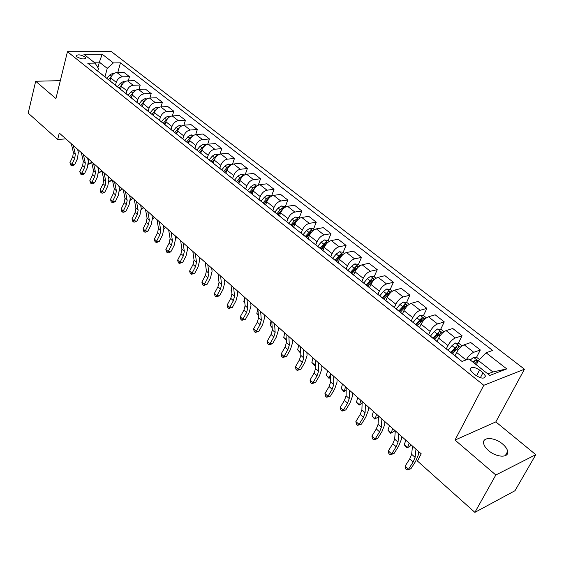<?xml version="1.0" encoding="UTF-8"?>
<svg xmlns="http://www.w3.org/2000/svg" width="564" height="564" viewBox="0 0 564 564"><rect width="100%" height="100%" fill="white"/><g stroke="black" fill="none" stroke-linecap="round" stroke-linejoin="round"><path stroke-width="0.85" d="M488.586 450.629C496.447 457.594 509.08 458.06 507.663 451.426C507.226 448.979 505.527 446.505 502.566 443.988C494.734 437.156 482.269 436.649 483.623 443.311C484.039 445.687 485.696 448.126 488.586 450.629M77.071 56.908C81.47 59.22 84.332 59.551 85.672 57.902L84.875 56.872C80.49 54.567 77.628 54.243 76.288 55.892L77.071 56.908M524.457 369.216L111.411 51.634L67.454 51.684L483.792 385.29L524.457 369.216L495.826 421.9L455.007 440.061L495.826 474.994L535.8 454.669L495.826 421.9M535.8 454.669L514.995 490.715L474.881 512.366L495.826 474.994M474.881 512.366L417.494 461.07L421.202 453.801L59.283 133.062L57.669 139.463L65.854 138.892M482.988 372.719L479.562 370.005C474.028 366.642 470.869 366.466 470.087 369.476L472.463 372.67L475.903 375.412C481.473 378.811 484.645 378.994 485.414 375.969L482.988 372.719L480.359 377.753M487.853 373.925L492.908 371.979L478.462 360.607L486.069 352.796L492.619 350.455L120.442 62.844L117.813 72.488M486.069 352.796L506.754 368.891L489.778 375.448L468.917 358.937L461.986 361.418L87.716 63.182L95.062 63.105L83.881 54.257L102.183 54.2L113.392 62.921L120.442 62.844M60.32 80.659L35.673 81.244L28.2 113.124L57.669 139.463M35.673 81.244L55.914 98.566L67.454 51.684M455.007 440.061L483.792 385.29M95.062 63.105L98.446 68.491L97.741 71.17M97.924 67.652L99.363 62.16L93.934 62.209M476.305 364.788L478.462 360.607M455 355.722L456.636 352.458C458.779 348.63 461.289 346.07 464.158 344.787L470.771 342.538L480.316 349.976L476.368 357.668M446.279 348.904L447.936 345.549C450.051 341.735 452.547 339.197 455.423 337.942L462.064 335.756L458.278 343.335M437.044 341.417L438.63 338.16C440.717 334.36 443.198 331.843 446.082 330.617L452.751 328.502L462.064 335.756M428.541 334.769L430.142 331.428C432.2 327.642 434.675 325.139 437.565 323.94L444.263 321.889L440.632 329.362M419.531 327.465L421.068 324.229C423.099 320.451 425.559 317.969 428.457 316.799L435.175 314.811L444.263 321.889M411.241 320.979L412.792 317.659C414.794 313.894 417.247 311.434 420.152 310.285L426.892 308.36L423.409 315.727M402.449 313.859L403.937 310.63C405.911 306.879 408.357 304.44 411.262 303.312L418.03 301.458L426.892 308.36M394.356 307.528L395.865 304.229C397.81 300.478 400.243 298.06 403.161 296.96L409.943 295.155L406.595 302.424M385.776 300.577L387.221 297.369C389.146 293.632 391.564 291.236 394.49 290.157L401.293 288.416L409.943 295.155M377.88 294.401L379.339 291.116C381.243 287.393 383.654 285.01 386.58 283.96L393.397 282.268L390.182 289.438M369.512 287.612L370.908 284.418C372.776 280.71 375.18 278.341 378.113 277.319L384.951 275.69L393.397 282.268M362.335 281.894L361.806 281.591L363.209 278.313C365.063 274.619 367.453 272.264 370.386 271.263L377.245 269.684L374.144 276.769M353.621 274.95L354.975 271.777C356.8 268.09 359.183 265.764 362.123 264.784L368.997 263.261L377.245 269.684M346.127 268.986L347.459 265.82C349.264 262.14 351.64 259.828 354.58 258.869L361.468 257.396L358.464 264.445M338.104 262.591L339.415 259.433C341.199 255.774 343.561 253.476 346.507 252.538L353.409 251.121L361.468 257.396M330.786 256.761L332.076 253.61C333.839 249.958 336.193 247.674 339.14 246.757L346.056 245.389L343.138 252.397M322.946 250.515L324.215 247.37C325.957 243.733 328.297 241.47 331.251 240.574L338.181 239.256L346.056 245.389M315.798 244.811L317.046 241.681C318.766 238.057 321.099 235.801 324.053 234.927L330.99 233.658L328.163 240.631M308.134 238.713L309.368 235.59C311.06 231.973 313.387 229.738 316.341 228.885L323.292 227.659L330.99 233.658M301.141 233.143L302.36 230.027C304.031 226.418 306.344 224.204 309.305 223.365L316.27 222.188L313.528 229.125M293.632 227.243L294.852 224.07C296.502 220.475 298.807 218.275 301.768 217.457L308.741 216.329L316.27 222.188M286.822 221.73L288 218.628C289.628 215.046 291.926 212.861 294.887 212.064L301.874 210.978L299.209 217.873M279.469 215.984L280.661 212.804C282.268 209.237 284.559 207.066 287.52 206.283L294.514 205.24L301.874 210.978M272.814 210.569L273.963 207.489C275.549 203.928 277.833 201.771 280.794 201.01L287.795 200.008L285.215 206.868M265.623 204.951L266.779 201.792C268.351 198.246 270.621 196.103 273.589 195.363L280.597 194.404L287.795 200.008M259.116 199.656L260.23 196.589C261.781 193.057 264.044 190.928 267.005 190.202L274.026 189.278L271.517 196.103L267.569 195.144L264.417 197.203L261.069 201.207M252.087 194.157L253.208 191.02C254.745 187.495 256.994 185.38 259.955 184.675L266.976 183.793L274.026 189.278M245.721 188.982L246.792 185.93C248.315 182.419 250.557 180.318 253.518 179.627L260.547 178.781L258.241 185.218M238.833 183.603L239.926 180.48C241.42 176.976 243.655 174.889 246.623 174.22L253.659 173.416L260.547 178.781M232.608 178.534L233.651 175.503C235.132 172.013 237.359 169.933 240.32 169.278L247.363 168.509L245.227 174.6M225.868 173.268L226.925 170.166C228.392 166.683 230.606 164.625 233.574 163.983L240.617 163.257L247.363 168.509M219.77 168.305L220.785 165.294C222.23 161.826 224.437 159.774 227.405 159.154L234.455 158.456L232.474 164.237M213.178 163.158L214.207 160.07C215.631 156.609 217.831 154.578 220.799 153.965L227.849 153.309L234.455 158.456M207.207 158.294L208.194 155.297C209.604 151.85 211.796 149.834 214.757 149.234L221.814 148.607L219.967 154.127M200.749 153.253L201.75 150.186C203.146 146.746 205.324 144.744 208.285 144.158L215.342 143.573L221.814 148.607M194.904 148.494L195.863 145.512C197.238 142.086 199.416 140.091 202.377 139.527L209.434 138.97L207.707 144.25M188.58 143.559L189.546 140.499C190.914 137.087 193.078 135.106 196.039 134.556L203.096 134.035L209.434 138.97M182.856 138.892L183.779 135.924C185.133 132.526 187.29 130.552 190.251 130.016L197.308 129.523L195.687 134.599M176.659 134.056L177.597 131.017C178.936 127.626 181.079 125.673 184.04 125.145L191.104 124.686L197.308 129.523M171.047 129.487L171.95 126.54C173.268 123.156 175.411 121.211 178.365 120.696L185.429 120.266L183.906 125.159M164.977 124.75L165.894 121.732C167.198 118.362 169.327 116.431 172.288 115.93L179.345 115.528L185.429 120.266M159.478 120.266L160.359 117.34C161.649 113.977 163.772 112.06 166.725 111.573L173.79 111.2L172.344 115.923M153.535 115.627L154.423 112.624C155.699 109.282 157.814 107.371 160.761 106.899L167.825 106.554L173.79 111.2M148.142 111.235L148.995 108.323C150.257 104.982 152.365 103.085 155.319 102.627L162.376 102.31L161.015 106.885M142.318 106.688L143.178 103.705C144.426 100.378 146.527 98.488 149.474 98.044L156.531 97.762L162.376 102.31M137.031 102.38L137.863 99.483C139.096 96.169 141.183 94.294 144.13 93.857L151.187 93.596L149.897 98.023M131.32 97.924L132.159 94.956C133.379 91.65 135.459 89.789 138.406 89.366L145.463 89.133L151.187 93.596M126.139 93.702L126.942 90.818C128.148 87.526 130.228 85.672 133.167 85.256L140.225 85.051L138.998 89.345M120.534 89.338L121.352 86.384C122.543 83.098 124.609 81.258 127.549 80.856L134.599 80.673L140.225 85.051M115.458 85.192L116.24 82.323C117.418 79.052 119.476 77.219 122.416 76.831L129.466 76.676L128.303 80.835M109.959 80.906L110.748 77.973C111.919 74.709 113.97 72.89 116.91 72.509L123.953 72.382L129.466 76.676M104.974 76.845L107.245 68.357L99.363 62.16L102.183 54.2M457.968 358.218L458.687 358.789M466.252 359.888C468.437 356.11 470.933 353.579 473.732 352.296L480.316 349.976M388.441 293.315L388.173 293.914M404.79 306.344L404.141 307.747M421.512 319.732L420.356 322.164M438.609 333.514L436.889 337.046M456.043 347.805L453.731 352.437M448.324 350.533L448.796 350.78M439.532 343.525L440.28 344.125M430.135 336.038L430.621 336.306M421.569 329.214L422.344 329.827M412.404 321.91L412.904 322.185M404.057 315.255L404.853 315.889M395.117 308.134L395.632 308.423M386.974 301.648L387.792 302.297M378.254 294.697L378.782 295M370.308 288.366L371.147 289.036M354.051 275.408L354.911 276.092M345.746 268.795L346.289 269.113M338.174 262.761L339.056 263.458M330.067 256.303L330.624 256.627M322.678 250.409L323.574 251.121M314.761 244.099L315.318 244.438M307.535 238.346L308.452 239.073M299.808 232.185L300.372 232.53M292.751 226.566L293.675 227.299M285.194 220.545L285.772 220.891M278.299 215.046L279.236 215.8M270.91 209.159L271.495 209.519M264.171 203.787L265.122 204.549M256.951 198.034L257.544 198.401M250.36 192.782L251.325 193.558M243.296 187.156L243.895 187.523M236.852 182.024L237.832 182.799M229.943 176.518L230.549 176.892M223.64 171.491L224.627 172.281L227.546 168.756M216.879 166.105L217.485 166.486M210.71 161.191L211.712 161.988M204.097 155.918L204.711 156.306M198.056 151.11L199.064 151.913M191.584 145.949L192.197 146.337M185.669 141.24L186.691 142.05M179.331 136.185L179.951 136.58M173.543 131.574L174.572 132.392M167.332 126.625L167.959 127.027M161.664 122.106L162.7 122.931M155.586 117.263L156.214 117.665M150.031 112.835L151.074 113.667M144.074 108.091L144.708 108.499M138.631 103.755L139.682 104.594M132.794 99.102L133.428 99.511M127.457 94.851L128.514 95.697M121.739 90.296L122.381 90.705M116.508 86.13L117.573 86.976M110.904 81.66L111.545 82.076M105.778 77.578L106.843 78.424M113.392 62.921L107.245 68.357M100.279 73.193L100.921 73.616M492.908 371.979L506.754 368.891M415.971 449.163L415.104 457.383L413.158 461.986L408.533 469.22L410.916 468.733L415.527 461.528L418.453 454.626L418.777 451.651M412.481 446.075L411.657 454.302L409.725 458.913L405.121 466.132L408.533 469.22L407.004 470.059L405.643 468.825L405.121 466.132M410.916 468.733L407.004 470.059M479.478 359.564L477.179 357.752L473.52 357.372L470.256 360.001M474.853 363.632L477.482 360.988L475.417 360.072L473.069 362.229M473.781 362.793L475.417 360.072M398.706 433.864L398.029 442.141L396.161 446.737L391.642 453.921L394.046 453.491L398.558 446.335L401.364 439.441L401.624 436.444M395.301 430.847L394.666 439.13L392.812 443.734L388.307 450.904L391.642 453.921L390.168 454.788L388.836 453.583L388.307 450.904M394.046 453.491L390.168 454.788M381.863 418.939L381.363 427.265L379.579 431.855L375.152 438.989L377.584 438.616L381.997 431.509L384.69 424.629L384.881 421.611M378.543 415.992L378.077 424.332L376.308 428.922L371.902 436.042L375.152 438.989L373.735 439.878L372.437 438.707L371.902 436.042M377.584 438.616L373.735 439.878M365.423 404.367L365.098 412.742L363.385 417.332L359.049 424.41L361.51 424.093L365.832 417.036L368.412 410.169L368.546 407.13M362.187 401.498L361.891 409.88L360.192 414.469L355.877 421.541L359.049 424.41L357.689 425.326L356.427 424.177L355.877 421.541M361.51 424.093L357.689 425.326M462.113 345.915L458.927 343.406L455.289 343.011L451.99 345.633L448.056 350.322M452.589 353.804L459.138 346.515L457.108 345.64L450.855 352.422M451.588 353.008L456.015 347.833L457.108 345.64M410.994 444.756L410.648 445.75L407.575 447.668L409.14 443.114M404.268 444.721L407.575 447.668L406.961 447.809L405.636 446.632L404.268 444.721L405.819 440.167M444.037 331.702L441.126 329.418L437.509 329.002L434.217 331.576L430.388 336.144M434.752 339.598L441.245 332.407L439.257 331.561L433.067 338.252M433.829 338.858L438.2 333.747L439.257 331.561M394.589 430.219L394.264 431.22L391.19 433.074L392.671 428.52M387.954 430.198L391.19 433.074L390.619 433.251L387.954 430.198L389.428 425.637M426.405 317.849L423.761 315.769L420.166 315.339L416.888 317.856L413.116 322.354M417.36 325.738L423.797 318.653L421.844 317.828L415.717 324.427M416.5 325.054L420.814 320.007L421.844 317.828M378.536 416.147L378.261 417.022L375.187 418.826L376.59 414.265M372.029 416.013L375.187 418.826L374.665 419.038L372.029 416.013L373.417 411.452M349.384 390.154L349.222 398.572L347.579 403.147L343.335 410.183L345.817 409.915L350.054 402.9L352.521 396.048L352.592 392.995M346.218 387.348L346.092 395.773L344.463 400.355L340.233 407.377L343.335 410.183L342.024 411.121L340.79 410L340.233 407.377M345.817 409.915L342.024 411.121M409.21 304.327L406.82 302.452L403.239 302.008L399.975 304.475L396.252 308.917M400.391 312.216L406.778 305.23L404.86 304.433L398.783 310.94M399.594 311.582L403.859 306.597L404.86 304.433M356.462 402.153L359.55 404.903L359.085 405.149L356.462 402.153L357.78 397.599M362.116 403.443L359.55 404.903L360.882 400.341M333.719 376.273L333.712 384.726L332.14 389.294L327.98 396.281L330.483 396.062L334.635 389.097L337.004 382.258L337.018 379.191M330.631 373.537L330.652 381.997L329.094 386.566L324.956 393.538L327.98 396.281L326.725 397.239L325.513 396.147L324.956 393.538M330.483 396.062L326.725 397.239M318.42 362.715L318.561 371.204L317.053 375.765L312.985 382.702L315.502 382.526L319.569 375.61L321.84 368.786L321.797 365.712M315.403 360.043L315.579 368.539L314.077 373.093L310.024 380.023L312.985 382.702L311.772 383.682L310.595 382.611L310.024 380.023M315.502 382.526L311.772 383.682M303.474 349.468L303.763 357.992L302.318 362.539L298.321 369.427L300.866 369.3L304.849 362.433L307.027 355.616L306.936 352.535M300.527 346.86L300.845 355.383L299.406 359.931L295.43 366.811L298.321 369.427L297.165 370.428L296.008 369.378L295.43 366.811M300.866 369.3L297.165 370.428M288.874 336.525L289.297 345.076L287.908 349.609L283.995 356.455L286.554 356.363L290.46 349.546L292.547 342.75L292.406 339.655M285.99 333.973L286.442 342.524L285.067 347.064L281.168 353.896L283.995 356.455L282.881 357.47L281.746 356.448L281.168 353.896M286.554 356.363L282.881 357.47M274.597 323.877L275.147 332.45L273.822 336.976L269.987 343.765L272.553 343.723L276.388 336.948L278.383 330.173L278.2 327.071M271.777 321.381L272.356 329.954L271.044 334.48L267.223 341.262L269.987 343.765L268.908 344.801L267.808 343.8L267.223 341.262M272.553 343.723L268.908 344.801M392.431 291.137L390.281 289.452L386.721 289.001L383.471 291.412L379.791 295.804M383.83 299.026L390.161 292.131L388.279 291.355L382.265 297.771M383.097 298.434L387.313 293.513L388.279 291.355M346.176 390.274L343.85 391.578L341.255 388.61L342.503 384.056M341.255 388.61L344.273 391.296L345.535 386.742M343.85 391.578L346.176 390.246M376.047 278.263L374.136 276.762L370.597 276.297L367.354 278.658L363.717 282.994M367.665 286.145L373.946 279.335L372.085 278.595L366.135 284.926M366.981 285.603L371.154 280.731L372.085 278.595M330.638 377.394L328.967 378.317L326.394 375.377L327.571 370.823M326.394 375.377L329.341 378L330.532 373.446M328.967 378.317L330.638 377.302M360.058 265.693L358.366 264.368L354.841 263.889L351.612 266.201L348.023 270.487M351.88 273.561L358.105 266.85L356.279 266.13L350.385 272.37M351.252 273.068L355.369 268.26L356.279 266.13M315.502 364.781L314.409 365.345L311.864 362.433L312.978 357.886M311.864 362.433L314.74 365L315.445 362.159M314.409 365.345L315.495 364.612M344.442 253.419L342.961 252.256L339.457 251.77L336.243 254.04L332.689 258.277M342.538 254.928L340.839 253.948L334.995 260.117M335.883 260.822L339.958 256.07L340.839 253.948M336.461 261.28L340.022 257.029L342.468 254.998M300.732 352.38L300.175 352.662L297.651 349.779L298.701 345.238M297.651 349.779L300.471 352.288L300.69 351.33M300.175 352.662L300.725 352.162M329.186 241.427L327.91 240.426L324.42 239.926L321.219 242.146L317.708 246.341M327.515 242.703L325.752 242.055L319.964 248.139M320.867 248.858L324.899 244.163L325.752 242.055M321.395 249.274L326.831 243.38M286.322 340.226L283.748 337.399L284.735 332.866M283.748 337.399L286.286 339.662M260.638 311.511L261.315 320.098L260.046 324.61L256.282 331.364L258.869 331.357L262.627 324.624L264.537 317.87L264.304 314.761M257.889 309.072L258.587 317.666L257.325 322.171L253.581 328.911L256.282 331.364L255.252 332.415L254.174 331.435L253.581 328.911M258.869 331.357L255.252 332.415M314.275 229.71L313.196 228.864L309.728 228.349L306.534 230.528L303.065 234.673M312.675 230.909L311.004 230.422L305.272 236.429M306.189 237.162L310.179 232.523L311.004 230.422M306.668 237.543L311.547 232.058M272.208 327.747L270.149 325.287L271.08 320.761M270.149 325.287L272.165 327.085M246.997 299.413L247.786 308.022L246.574 312.519L242.88 319.224L245.474 319.252L249.161 312.569L250.994 305.836L250.719 302.72M244.297 297.031L245.114 305.639L243.909 310.137L240.236 316.827L242.88 319.224L241.886 320.289L240.828 319.33L240.236 316.827M245.474 319.252L241.886 320.289M299.703 218.261L298.807 217.556L295.36 217.034L292.187 219.17L288.754 223.266M298.137 219.41L296.586 219.058L294.345 220.884L290.911 224.987M291.842 225.727L295.783 221.144L296.586 219.058M292.272 226.072L296.572 221.081M258.404 315.445L256.839 313.436L257.713 308.917M256.839 313.436L258.354 314.782M233.644 287.584L234.553 296.206L233.383 300.69L229.759 307.352L232.375 307.415L235.992 300.774L237.747 294.063L237.43 290.939M231.007 285.25L231.938 293.872L230.782 298.356L227.172 305.004L229.759 307.352L228.808 308.43L227.778 307.493L227.172 305.004M232.375 307.415L228.808 308.43M285.454 207.058L284.735 206.494L281.309 205.966L278.151 208.067L274.76 212.113M283.903 208.186L282.486 207.94L280.266 209.737L276.868 213.798M277.812 214.553L281.711 210.012L282.486 207.94M278.2 214.856L281.901 210.457M244.889 303.27L243.81 301.832L244.431 298.412M243.81 301.832L244.846 302.755M220.58 276.007L221.596 284.644L220.482 289.113L216.928 295.726L219.544 295.825L223.097 289.233L224.775 282.536L224.423 279.413M218 273.723L219.036 282.36L217.937 286.829L214.391 293.428L216.928 295.726L216.012 296.819L214.997 295.903L214.391 293.428M219.544 295.825L216.012 296.819M269.973 197.224L268.704 197.069L266.49 198.838L263.127 202.85M264.086 203.618L267.949 199.127L268.704 197.069M264.431 203.893L267.555 200.164M231.656 291.271L231.05 290.474L231.367 288.606M231.05 290.474L231.628 290.989M207.799 264.685L208.92 273.328L207.848 277.784L204.358 284.348L206.988 284.482L210.478 277.932L212.085 271.263L211.69 268.133M205.275 262.443L206.417 271.094L205.359 275.542L201.877 282.099L204.358 284.348L203.477 285.454L202.49 284.552L201.877 282.099M206.988 284.482L203.477 285.454M257.896 185.401L254.124 184.548L250.987 186.571L247.674 190.533M256.331 186.508L255.21 186.43L253.01 188.172L249.69 192.141M250.663 192.916L254.477 188.482L255.21 186.43M250.966 193.163L253.687 189.913M218.698 279.532L218.628 278.919M195.285 253.596L196.505 262.246L195.482 266.687L192.056 273.209L194.693 273.371L198.119 266.864L199.656 260.216L199.226 257.085M192.817 251.403L194.051 260.053L193.043 264.495L189.624 271.009L192.056 273.209L191.21 274.323L190.237 273.441L189.624 271.009M194.693 273.371L191.21 274.323M244.564 174.918L240.969 174.184L237.846 176.172L234.561 180.092M242.978 176.038L242.012 176.024L239.827 177.738L236.542 181.664M237.522 182.454L240.997 178.323M237.754 182.701L240.208 179.775M211.951 268.365L211.824 269.19M183.039 242.739L184.343 251.396L183.37 255.816L180.008 262.295L182.651 262.486L186.014 256.028L187.488 249.401L187.022 246.271M180.614 240.595L181.946 249.246L180.981 253.673L177.625 260.138L180.008 262.295L179.197 263.423L178.245 262.563L177.625 260.138M182.651 262.486L179.197 263.423M171.04 232.107L172.443 240.765L171.505 245.171L168.199 251.607L170.857 251.826L174.156 245.411L175.566 238.812L175.066 235.674M168.671 230.006L170.088 238.664L169.165 243.07L165.865 249.499L168.199 251.607L167.423 252.742L166.493 251.904L165.865 249.499M170.857 251.826L168.481 252.834L167.423 252.742M159.288 221.687L160.775 230.352L159.887 234.744L156.637 241.138L159.295 241.385L162.538 235.012L163.884 228.434L163.356 225.297M156.968 219.636L158.47 228.293L157.589 232.685L154.353 239.066L156.637 241.138L155.89 242.28L154.973 241.455L154.353 239.066M159.295 241.385L156.954 242.379L155.89 242.28M147.775 211.486L149.34 220.143L148.494 224.521L145.3 230.873L147.965 231.148L151.152 224.817L152.435 218.261L151.878 215.124M145.498 209.47L147.084 218.127L146.245 222.505L143.059 228.843L145.3 230.873L144.581 232.03L143.686 231.219L143.059 228.843M147.965 231.148L145.646 232.135L144.581 232.03M136.495 201.489L138.138 210.146L137.327 214.51L134.19 220.813L136.862 221.116L139.992 214.828L141.219 208.292L140.633 205.162M134.26 199.515L135.924 208.172L135.12 212.529L131.997 218.825L134.19 220.813L133.499 221.976L132.625 221.18L131.997 218.825M136.862 221.116L134.57 222.096L133.499 221.976M125.434 191.689L127.161 200.34L126.385 204.69L123.297 210.95L125.969 211.274L129.05 205.028L130.221 198.521L129.607 195.391M123.248 189.751L124.989 198.401L124.221 202.744L121.147 209.004L123.297 210.95L122.635 212.12L121.775 211.345L121.147 209.004M125.969 211.274L123.706 212.254L122.635 212.12M114.591 182.08L116.388 190.731L115.655 195.059L112.617 201.285L115.296 201.63L118.327 195.419L119.441 188.94L118.8 185.81M112.447 180.184L114.259 188.827L113.533 193.156L110.509 199.367L112.617 201.285L111.982 202.462L111.143 201.693L110.509 199.367M115.296 201.63L113.054 202.596L111.982 202.462M103.966 172.662L105.828 181.305L105.13 185.612L102.14 191.795L104.819 192.169L107.802 186L108.866 179.542L108.203 176.419M101.865 170.8L103.741 179.437L103.043 183.744L100.075 189.92L102.14 191.795L101.534 192.98L100.709 192.232L100.075 189.92M104.819 192.169L102.606 193.128L101.534 192.98M231.515 164.66L228.089 164.039L224.98 165.985L221.737 169.87M229.893 165.802L229.09 165.83L226.918 167.522L223.668 171.407M224.839 172.45L227.066 169.785M199.896 257.678L199.473 258.862M218.691 154.656L215.476 154.106L212.388 156.024L209.173 159.859M217.069 155.798L214.285 157.525L211.063 161.367M212.015 162.235L214.539 159.224M212.212 162.39L214.242 159.964M188.087 247.215L187.368 248.611M187.34 248.435L187.953 248.188M206.064 144.892L203.132 144.377L200.051 146.259L196.871 150.059M204.499 146.02L201.912 147.733L198.725 151.54M199.691 152.407L201.891 149.777M199.846 152.534L201.701 150.32M176.511 236.951L176.384 237.93L175.524 238.558M175.482 238.276L176.384 237.93M193.706 135.325L191.034 134.852L187.974 136.7L184.823 140.464M192.162 136.467L189.793 138.138L186.606 141.952M187.615 142.784L189.56 140.45M187.742 142.889L189.433 140.859M165.16 226.897L165.048 227.87L163.92 228.695M163.863 228.307L165.048 227.87M181.608 125.955L179.183 125.518L176.137 127.337L173.021 131.059M180.029 127.161L177.921 128.747L174.748 132.54M175.785 133.358L177.519 131.285M175.876 133.435L177.427 131.581M154.035 217.034L153.93 218L152.534 219.051M152.477 218.529L153.93 218M169.764 116.769L167.571 116.374L164.54 118.158L161.459 121.845M168.079 118.109L163.151 123.29M164.187 124.122L165.724 122.289M164.251 124.172L165.661 122.487M143.122 207.362L143.023 208.327L141.338 209.611M141.31 208.941L143.023 208.327M158.16 107.766L156.193 107.407L153.175 109.162L150.123 112.814M156.355 109.268L151.779 114.231M152.83 115.07L154.176 113.456M152.865 115.098L154.148 113.561M132.413 197.879L132.328 198.838L130.355 200.234M130.347 199.529L132.328 198.838M146.788 98.947L145.04 98.622L142.036 100.343L139.012 103.959M144.849 100.639L140.64 105.355M141.691 106.194L142.868 104.791L141.698 106.201M121.916 188.566L121.831 189.532L119.568 191.027M119.103 187.283L119.194 186.155M119.582 190.294L121.831 189.532M93.539 163.426L95.471 172.055L94.801 176.349L91.869 182.496L94.548 182.884L97.48 176.758L98.496 170.328L97.805 167.205M91.481 161.6L93.427 170.229L92.764 174.523L89.838 180.656L91.869 182.496L91.283 183.688L90.473 182.947L89.838 180.656M94.548 182.884L92.355 183.843L91.283 183.688M135.642 90.296L134.098 90.007L131.109 91.699L128.12 95.281M133.555 92.221L129.713 96.648M130.749 97.473L131.8 96.218M111.609 179.437L111.538 180.395L108.979 181.989M108.732 178.908L108.866 177.011M109.021 181.227L111.538 180.395M83.317 154.367L85.312 162.989L84.67 167.261L81.787 173.367L84.466 173.775L87.35 167.691L88.315 161.29L87.603 158.167M81.294 152.569L83.303 161.191L82.668 165.463L79.792 171.562L81.787 173.367L81.23 174.565L80.433 173.839L79.792 171.562M84.466 173.775L82.302 174.727L81.23 174.565M124.722 81.808L123.375 81.554L120.4 83.225L117.418 86.793M122.473 84.015L118.997 88.111M120.019 88.922L120.964 87.794M101.499 170.476L101.428 171.435L98.594 173.056M98.566 170.695L98.735 168.03M98.658 172.323L101.428 171.435M73.285 145.477L75.336 154.085L74.737 158.343L71.896 164.406L74.575 164.836L77.416 158.794L78.333 152.414L77.599 149.298M71.304 143.714L73.369 152.329L72.77 156.581L69.936 162.636L71.896 164.406L71.36 165.612L70.578 164.899L69.936 162.636M74.575 164.836L72.432 165.781L71.36 165.612M114.013 73.489L112.849 73.264L109.888 74.906L106.906 78.474M111.594 76.02L108.485 79.735M109.487 80.532L110.332 79.524M91.551 161.931L91.509 162.629L89.944 163.912L88.442 164.011M88.485 163.518L88.795 159.217M88.752 164.286L88.541 163.567L91.509 162.629M456.636 352.458L466.083 359.952M438.63 338.16L447.936 345.549M421.068 324.229L430.142 331.428M403.937 310.63L412.792 317.659M387.221 297.369L395.865 304.229M370.908 284.418L379.339 291.116M354.975 271.777L363.209 278.313M339.415 259.433L347.459 265.82M324.215 247.37L332.076 253.61M309.368 235.59L317.046 241.681M294.852 224.07L302.36 230.027M280.661 212.804L288 218.628M266.779 201.792L273.963 207.489M253.208 191.02L260.23 196.589M239.926 180.48L246.792 185.93M226.925 170.166L233.651 175.503M214.207 160.07L220.785 165.294M201.75 150.186L208.194 155.297M189.546 140.499L195.863 145.512M177.597 131.017L183.779 135.924M165.894 121.732L171.95 126.54M154.423 112.624L160.359 117.34M143.178 103.705L148.995 108.323M132.159 94.956L137.863 99.483M121.352 86.384L126.942 90.818M110.748 77.973L116.24 82.323M464.158 344.787L473.732 352.296M446.082 330.617L455.423 337.942M428.457 316.799L437.565 323.94M411.262 303.312L420.152 310.285M394.49 290.157L403.161 296.96M378.113 277.319L386.58 283.96M362.123 264.784L370.386 271.263M346.507 252.538L354.58 258.869M331.251 240.574L339.14 246.757M316.341 228.885L324.053 234.927M301.768 217.457L309.305 223.365M287.52 206.283L294.887 212.064M273.589 195.363L280.794 201.01M259.955 184.675L267.005 190.202M246.623 174.22L253.518 179.627M233.574 163.983L240.32 169.278M220.799 153.965L227.405 159.154M208.285 144.158L214.757 149.234M196.039 134.556L202.377 139.527M184.04 125.145L190.251 130.016M172.288 115.93L178.365 120.696M160.761 106.899L166.725 111.573M149.474 98.044L155.319 102.627M138.406 89.366L144.13 93.857M127.549 80.856L133.167 85.256M116.91 72.509L122.416 76.831M476.517 375.878L479.562 370.005M415.104 457.383L411.657 454.302M413.158 461.986L409.725 458.913M478.244 361.031L473.612 357.379M398.029 442.141L394.666 439.13M396.161 446.737L392.812 443.734M381.363 427.265L378.077 424.332M379.579 431.855L376.308 428.922M365.098 412.742L361.891 409.88M363.385 417.332L360.192 414.469M460.633 347.156L455.381 343.018M454.732 347.805L451.99 345.633M457.912 350.322L456.466 349.179M442.557 332.922L437.601 329.016M436.889 333.691L434.217 331.576M439.871 336.052L438.588 335.03M424.932 319.041L420.258 315.354M419.496 319.922L416.888 317.856M422.281 322.129L421.146 321.226M349.222 398.572L346.092 395.773M347.579 403.147L344.463 400.355M407.744 305.498L403.33 302.022M402.52 306.485L399.975 304.475M405.121 308.55L404.127 307.761M333.712 384.726L330.652 381.997M332.14 389.294L329.094 386.566M318.561 371.204L315.579 368.539M317.053 375.765L314.077 373.093M303.763 357.992L300.845 355.383M302.318 362.539L299.406 359.931M289.297 345.076L286.442 342.524M287.908 349.609L285.067 347.064M275.147 332.45L272.356 329.954M273.822 336.976L271.044 334.48M390.972 292.286L386.812 289.008M385.952 293.379L383.471 291.412M388.377 295.296L387.524 294.619M374.595 279.392L370.682 276.304M369.78 280.576L367.354 278.658M372.036 282.367L371.309 281.788M358.612 266.8L354.932 263.903M353.981 268.076L351.612 266.201M356.081 269.74L355.482 269.261M343.004 254.505L339.542 251.777M338.555 255.866L336.243 254.04M340.501 257.41L340.022 257.029M327.754 242.492L324.512 239.94M323.482 243.937L321.219 242.146M325.28 245.361L324.913 245.072M261.315 320.098L258.587 317.666M260.046 324.61L257.325 322.171M312.851 230.754L309.812 228.364M308.748 232.276L306.534 230.528M247.786 308.022L245.114 305.639M246.574 312.519L243.909 310.137M298.286 219.283L295.444 217.041M294.345 220.884L292.187 219.17M234.553 296.206L231.938 293.872M233.383 300.69L230.782 298.356M284.044 208.067L281.401 205.98M280.266 209.737L278.151 208.067M221.596 284.644L219.036 282.36M220.482 289.113L217.937 286.829M270.121 197.097L267.653 195.151M266.49 198.838L264.417 197.203M208.92 273.328L206.417 271.094M207.848 277.784L205.359 275.542M256.5 186.367L254.209 184.562M253.01 188.172L250.987 186.571M196.505 262.246L194.051 260.053M195.482 266.687L193.043 264.495M243.176 175.869L241.054 174.198M239.827 177.738L237.846 176.172M241.42 177.723L242.012 176.024M184.343 251.396L181.946 249.246M183.37 255.816L180.981 253.673M172.443 240.765L170.088 238.664M171.505 245.171L169.165 243.07M160.775 230.352L158.47 228.293M159.887 234.744L157.589 232.685M149.34 220.143L147.084 218.127M148.494 224.521L146.245 222.505M138.138 210.146L135.924 208.172M137.327 214.51L135.12 212.529M127.161 200.34L124.989 198.401M126.385 204.69L124.221 202.744M116.388 190.731L114.259 188.827M115.655 195.059L113.533 193.156M105.828 181.305L103.741 179.437M105.13 185.612L103.043 183.744M230.133 165.597L228.173 164.053M226.918 167.522L224.98 165.985M228.667 167.078L229.09 165.83M217.366 155.544L215.561 154.12M214.285 157.525L212.388 156.024M216.153 156.721L216.442 155.861M204.873 145.702L203.209 144.391M201.912 147.733L200.051 146.259M203.886 146.626L204.055 146.09M192.634 136.058L191.118 134.867M189.793 138.138L187.974 136.7M180.642 126.618L179.267 125.532M177.921 128.747L176.137 127.337M168.904 117.368L167.656 116.388M166.288 119.54L164.54 118.158M157.391 108.302L156.277 107.421M154.888 110.516L153.175 109.162M146.111 99.419L145.117 98.637M143.714 101.675L142.036 100.343M95.471 172.055L93.427 170.229M94.801 176.349L92.764 174.523M135.057 90.705L134.183 90.021M132.759 93.004L131.109 91.699M85.312 162.989L83.303 161.191M84.67 167.261L82.668 165.463M124.214 82.168L123.453 81.569M122.014 84.501L120.4 83.225M75.336 154.085L73.369 152.329M74.737 158.343L72.77 156.581M113.583 73.792L112.927 73.278M111.475 76.161L109.888 74.906M505.266 455.705L507.663 451.426M85.524 58.473L85.672 57.902M448.711 350.716L458.349 358.394M430.529 336.229L439.927 343.716M412.813 322.114L421.971 329.411M395.533 308.346L404.466 315.466M378.684 294.923L387.39 301.86M362.236 281.817L370.738 288.592M346.19 269.028L354.481 275.641M330.518 256.542L338.619 263M315.213 244.353L323.13 250.656M300.267 232.438L307.993 238.6M285.659 220.806L293.209 226.82M271.383 209.427L278.764 215.314M257.424 198.309L264.643 204.062M243.782 187.431L250.839 193.057M230.429 176.8L237.338 182.299M217.373 166.394L224.127 171.773M204.591 156.207L211.204 161.48M192.077 146.245L198.549 151.399M179.831 136.481L186.169 141.536M167.839 126.928L174.043 131.87M156.094 117.566L162.171 122.409M144.581 108.401L150.539 113.145M133.308 99.412L139.139 104.065M122.254 90.607L127.972 95.168M111.418 81.977L117.03 86.44M100.794 73.51L106.293 77.895M484.405 377.894L485.414 375.969M477.243 361.446L477.482 360.988M458.913 346.959L459.138 346.515M441.041 332.838L441.245 332.407M423.606 319.055L423.804 318.653M406.602 305.618L406.778 305.23M389.999 292.497L390.161 292.131M373.791 279.688L373.946 279.335"/></g></svg>
